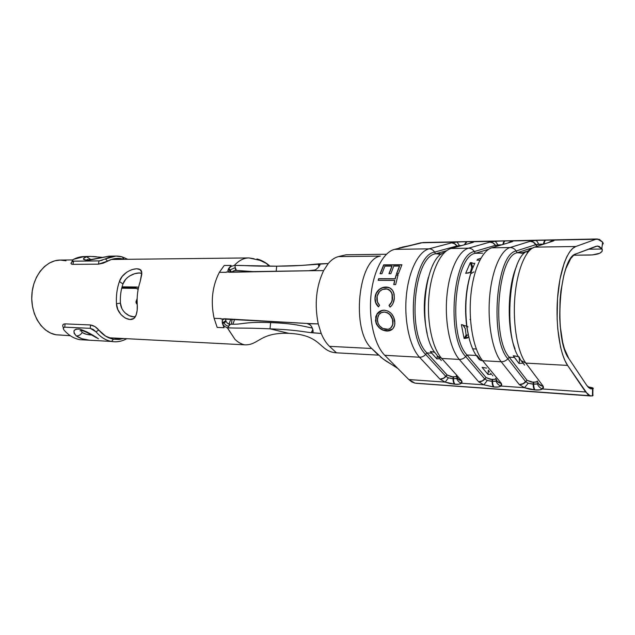 <?xml version="1.0" encoding="UTF-8"?>
<svg xmlns="http://www.w3.org/2000/svg" width="635" height="635" viewBox="0 0 635 635"><rect width="100%" height="100%" fill="white"/><g stroke="black" fill="none" stroke-linecap="round" stroke-linejoin="round"><path stroke-width="0.95" d="M234.704 319.262L232.855 324.247L234.704 319.262M61.27 335.066L56.055 334.788L50.617 333.089L45.522 329.986L40.973 325.572L37.179 320.024L34.298 313.539L32.464 306.387L31.758 298.871L32.21 291.298L33.806 283.988L36.465 277.241L40.076 271.351L44.482 266.533L49.482 262.977L54.88 260.802L60.246 260.064C46.085 260.017 32.853 275.844 31.829 295.204C30.639 314.555 41.981 332.502 56.055 334.788L70.271 335.701M109.045 337.772L244.658 344.829C241.229 344.099 238.006 342.281 234.99 339.368L227.417 327.819L224.48 326.414L222.52 323.675L224.091 327.708L217.186 327.43L224.091 327.708L222.298 323.017L225.822 320.588L226.171 321.572L222.52 323.675L222.321 320.35L223.528 319.056L306.753 323.437L224.941 318.778L221.147 319.048L221.036 318.579L221.147 319.048L223.528 319.056L222.218 320.627L222.298 323.017L225.822 320.588L226.171 321.572L224.004 322.818C225.084 324.802 226.647 325.945 228.695 326.231L230.41 324.183L229.521 324.152L228.695 326.231L230.41 324.183L228.56 323.937M228.409 271.709L227.909 270.931L228.425 268.851L230.727 272.256L228.425 268.851L231.116 265.438L224.226 265.478L231.116 265.438L224.226 265.478L231.116 265.438L228.775 268.359L231.251 266.375L234.355 265.414C238.871 260.501 243.705 258 248.872 257.921L254.127 258.762M214.114 318.341L221.036 318.579L214.114 318.341C210.51 301.474 212.265 286.131 219.369 272.32C212.265 286.131 210.51 301.474 214.114 318.341L221.036 318.579L221.147 319.048L221.036 318.579L214.114 318.341L217.186 327.43L224.091 327.708L217.178 327.43M131.699 269.661L136.644 268.724L140.144 269.661L141.692 272.367L141.811 274.272L140.176 281.623C137.771 288.774 136.787 296.315 137.239 304.252L137.192 310.126L136.136 315.095L133.763 318.46L129.953 319.54L125.293 318.111L120.92 314.547L117.808 309.515L116.467 303.736C116.007 295.934 116.983 288.52 119.404 281.495L122.198 276.431L126.508 272.351M234.561 270.542L236.442 270.415L235.593 270.415L235.275 267.621L236.442 270.415L255.969 271.812L236.442 270.415L235.275 267.621L229.981 269.931L231.712 272.24L233.466 270.923L235.593 270.415L234.95 265.414L235.275 267.621L229.981 269.931L231.727 272.217M129.842 275.844L134.66 273.701L139.152 272.994L141.803 273.367C137.073 271.558 125.619 275.812 122.952 283.98L125.643 279.376M121.825 308.435L120.428 303.125C120.039 296.418 120.88 290.036 122.952 283.98C120.88 290.036 120.039 296.418 120.428 303.125L116.467 303.736C116.007 295.934 116.983 288.52 119.404 281.495L122.952 283.98L119.404 281.495C122.92 269.867 142.042 264.517 141.764 272.828L140.176 281.623M137.239 304.252C137.628 309.404 136.993 313.547 135.342 316.674C131.358 324.374 116.523 315.27 116.467 303.736L120.428 303.125C120.833 311.761 129.889 317.976 135.374 316.619L133.485 316.762L129.191 315.682L124.992 312.793M138.493 287.679L136.977 287.004L122.063 286.837L137.517 287.099M136.993 299.934L136.668 301.22L137.184 303.212L136.668 301.22L137.128 299.633M441.444 254.159L435.578 253.786L434.586 252.119C433.229 249.976 431.379 248.88 429.054 248.825L394.557 249.38L420.989 242.776L457.033 242.054L451.58 242.864L429.054 248.825C418.401 251.5 408.551 271.201 406.313 296.156C404.027 321.088 409.837 347.02 419.513 357.227C409.837 347.02 404.027 321.088 406.313 296.156C408.551 271.201 418.401 251.5 429.054 248.825L394.557 249.38C383.532 251.96 373.261 271.153 370.959 295.624C368.602 320.064 374.745 345.392 384.77 355.306L419.513 357.227L439.968 379.135L445.198 382.111L408.805 379.547L414.965 383.143L590.232 395.859L585.629 392.001L542.417 388.961L539.583 389.906L534.606 389.922L529.368 389.176L524.526 387.699L500.872 386.032L498.308 386.969L493.625 386.993L483.87 384.834L461.375 383.246L459.057 384.175L455.104 384.246L449.818 383.516L445.198 382.111L408.805 379.547L384.77 355.306L419.513 357.227L439.968 379.135L445.198 382.111L448.397 377.833L445.937 376.476L447.175 375.023L426.942 352.901L431.673 353.147L430.324 351.528L434.856 352.322M542.385 386.136L538.663 383.969M500.563 383.254L497.062 381.159M460.819 380.524L457.525 378.484M452.056 378.587L448.397 377.833L445.198 382.111L455.104 384.246C458.176 384.5 460.272 384.167 461.375 383.246L461.542 380.619L458.621 379.587L456.359 375.626L456.898 377.206C457.684 379.23 459.232 380.373 461.542 380.619L441.722 358.457L459.28 359.426L478.647 381.794L483.87 384.834L461.375 383.246L462.097 382.072L461.542 380.619L441.722 358.457L459.28 359.426L478.647 381.794L483.87 384.834L494.101 387.025C497.34 387.294 499.594 386.961 500.872 386.032L501.325 383.357L482.671 360.72C473.805 350.155 468.527 323.144 470.694 297.14C472.821 271.105 481.925 250.587 491.704 247.825L512.302 241.673L512.874 241.268L512.12 240.951L535.503 240.482L530.098 241.324L510.056 247.531C500.555 250.317 491.68 271.081 489.593 297.426C487.458 323.747 492.577 351.084 501.182 361.744L519.319 384.596L524.526 387.699L500.872 386.032L501.761 384.842L501.325 383.357L498.261 382.286L497.126 381.206L495.768 378.222L496.372 379.841C497.245 381.921 498.896 383.095 501.325 383.357L482.671 360.72C480.155 360.49 478.457 359.307 477.583 357.172C478.457 359.307 480.155 360.49 482.671 360.72L501.182 361.744C492.577 351.084 487.458 323.747 489.593 297.426C491.68 271.081 500.555 250.317 510.056 247.531L491.704 247.825C481.925 250.587 472.821 271.105 470.694 297.14C468.527 323.144 473.805 350.155 482.671 360.72L501.182 361.744L519.319 384.596L524.526 387.699L535.107 389.953C538.512 390.239 540.949 389.906 542.417 388.961L543.195 386.231L539.94 385.135L538.726 384.016L537.234 380.952L537.901 382.619C538.861 384.754 540.623 385.961 543.195 386.231L525.851 363.109L567.611 365.419L585.629 392.001L542.417 388.961L543.489 387.747L543.195 386.231L525.851 363.109L567.611 365.419L587.875 394.573L590.232 395.859L592.836 395.788L592.923 388.787C594.122 388.16 592.447 387.533 587.899 386.89L593.122 388.104L592.923 388.787L590.129 388.596L592.923 388.787L590.701 388.803L586.772 385.429L568.865 358.584C553.395 338.915 559.348 256.746 576.12 253.849L597.471 245.983L602.155 249.015L602.147 251.325L599.726 253.262L592.463 254.913L573.794 255.222L589.399 255.056C598.861 254.659 603.115 252.643 602.155 249.015L588.312 249.214L602.155 249.015L599.019 246.277L596.074 246.261L576.12 253.849L573.373 255.58L570.706 258.643L565.888 268.565L563.864 275.201L560.903 290.981L560.046 299.712L559.713 317.659L560.253 326.382L562.634 342.122L564.412 348.726L568.865 358.584L586.772 385.429L588.685 387.66L590.701 388.803L592.55 388.89L592.471 395.907L414.965 383.143L411.813 381.913L408.805 379.547L384.77 355.306C374.745 345.392 368.602 320.064 370.959 295.624C373.261 271.153 383.532 251.96 394.557 249.38L423.156 242.499M226.282 272.312L219.369 272.32L226.282 272.312M111.339 259.485L248.896 257.921C243.721 257.993 238.879 260.493 234.355 265.414L231.251 266.375L228.775 268.359L229.981 269.931L228.775 268.359L231.116 265.438L227.846 270.454L228.838 271.994L226.489 271.939L230.188 272.256L312.158 270.677L228.838 271.994M308.11 323.707L318.23 323.906C314.349 304.252 316.143 286.488 323.62 270.605L312.158 270.677L323.62 270.605C316.143 286.488 314.349 304.252 318.23 323.906L321.215 333.462C323.485 338.971 326.247 343.265 329.509 346.345L371.721 348.504L383.056 358.95L397.764 368.427M318.46 267.287L319.889 265.144L318.246 263.914L318.849 266.716L318.254 263.93C308.888 264.644 302.077 266.057 276.701 266.192L276.154 271.335L276.701 266.192L301.593 265.422L328.247 263.541L323.62 270.605L328.247 263.541C331.454 259.771 334.883 257.453 338.526 256.572C334.883 257.453 331.454 259.771 328.247 263.541L318.294 263.906L319.492 264.073L319.969 264.866L318.524 267.192L316.055 269.446L313.571 270.494M308.681 270.716L315.119 269.946L308.681 270.716M471.686 267.319L472.67 267.264L471.353 262.628L474.575 263.684L470.344 262.636L471.353 262.628L472.67 267.264L471.686 267.319L470.344 262.636L471.686 267.319L470.916 270.478L471.686 267.319M470.456 271.605L470.916 270.478L470.456 271.605M468.408 272.994L465.661 273.304L470.344 262.636L465.661 273.304L471.138 272.121L468.408 272.994M466.677 326.247L461.399 324.644L464.082 338.455L466.106 335.026L467.114 335.113L465.122 338.495L467.114 335.113L467.797 335.042L466.106 335.026L464.082 338.455L468.709 336.955L467.193 338.066L464.082 338.455L461.399 324.644L466.677 326.247C464.336 306.546 465.82 288.504 471.138 272.121C465.82 288.504 464.336 306.546 466.677 326.247L467.265 329.359M463.606 325.422L465.304 328.676L466.106 335.026L465.304 328.676L462.74 324.787M466.995 354.989L476.298 355.473L466.995 354.989C447.897 335.74 454.739 256.103 475.337 253.286C454.739 256.103 447.897 335.74 466.995 354.989L486.077 377.587L466.995 354.989L465.677 356.537L466.995 354.989M489.871 242.11L493.07 242.943L495.498 245.316L498.054 244.935L495.3 241.284L497.602 241.094L595.852 239.268L575.866 246.483L572.746 248.388L569.706 251.817L566.833 256.731L564.205 263.017L559.975 279.114L557.514 298.458L557.141 318.937L557.752 328.874L560.491 346.789L562.523 354.282L564.92 360.537L567.611 365.419C559.999 354.394 555.53 325.914 557.514 298.458C559.459 270.978 567.428 249.349 575.866 246.483L534.511 247.142L553.696 240.863L554.125 240.451L553.18 240.125L597.384 238.982L423.029 242.506L495.3 241.284L489.871 242.11L468.511 248.198L451.088 248.476L472.94 242.443L473.639 242.046L473.051 241.737L495.3 241.284L489.871 242.11L493.046 242.943L495.459 245.316L474.313 251.571C472.892 249.372 470.964 248.245 468.511 248.198C458.399 250.928 449.001 271.145 446.834 296.775C444.619 322.382 450.104 348.996 459.28 359.426C450.104 348.996 444.619 322.382 446.834 296.775C449.001 271.145 458.399 250.928 468.511 248.198C470.964 248.245 472.892 249.372 474.313 251.571C452.993 254.373 445.889 336.733 465.677 356.537C445.889 336.733 452.993 254.373 474.313 251.571L475.337 253.286L482.616 253.19L475.337 253.286L488.569 249.325L475.337 253.286L474.313 251.571L495.459 245.316L496.173 246.491L495.459 245.316C494.101 243.229 492.236 242.157 489.871 242.11L468.511 248.198L451.088 248.476C440.73 251.182 431.133 271.169 428.935 296.505C426.688 321.81 432.316 348.123 441.722 358.457L437.444 356.044L441.722 358.457C432.316 348.123 426.688 321.81 428.935 296.505C431.133 271.169 440.73 251.182 451.088 248.476L470.233 243.197M479.862 260.159L476.909 260.183L479.862 260.159M477.583 357.172L479.822 359.87L477.583 357.172C473.893 352.679 470.964 345.94 468.789 336.971L467.066 327.811C464.439 306.792 466.019 287.607 471.805 270.248C466.019 287.607 464.439 306.792 467.066 327.811L468.789 336.971M467.797 335.042L468.32 334.994M468.233 334.589L467.765 332.272L468.233 334.589M467.431 330.383L467.765 332.272M467.185 328.771L466.765 326.517M471.797 270.264L471.138 272.121M474.853 263.128L471.805 270.248M536.504 382.079L531.392 382.087L527.026 380.278L509.199 357.195C491.307 337.518 497.896 255.595 517.215 252.754L530.812 248.309L517.215 252.754L522.422 252.69L528.106 250.992L521.073 253.254L523.891 253.143L517.215 252.754C497.896 255.595 491.307 337.518 509.199 357.195L514.445 357.465L513.255 355.767L518.612 356.743M515.025 348.829C506.603 328.263 507.5 285.933 516.787 265.74C507.5 285.933 506.603 328.263 515.025 348.829M532.13 384.024L528.233 383.222L525.78 381.81L522.843 383.969L519.319 384.596C521.851 384.675 523.994 383.746 525.74 381.802L507.849 358.783C506.024 360.815 503.801 361.799 501.182 361.744C503.801 361.799 506.024 360.815 507.849 358.783L509.199 357.195L527.026 380.278L525.74 381.802L507.849 358.783C489.315 338.534 496.149 253.817 516.144 250.992L517.215 252.754L516.144 250.992C496.149 253.817 489.315 338.534 507.849 358.783L509.199 357.195L514.445 357.465L519.033 363.474L523.216 363.156L519.033 363.474L519.501 361.196L519.184 357.68L519.501 361.196L519.033 363.474L513.255 355.767L516.199 356.14M524.081 364.323L520.994 360.545L525.851 363.109L520.994 360.545L520.097 359.029C502.42 338.13 509.016 254.667 528.241 250.944L526.979 252.881L528.241 250.944C509.016 254.667 502.42 338.13 520.097 359.029L519.128 356.902L520.097 359.029M522.216 362.053L524.605 365.125M531.606 248.126L529.336 249.674L534.511 247.142C525.391 249.96 516.842 271.042 514.802 297.807C512.723 324.548 517.604 352.306 525.851 363.109C517.604 352.306 512.723 324.548 514.802 297.807C516.842 271.042 525.391 249.96 534.511 247.142L550.029 242.07M438.753 254.27L440.269 253.73L435.578 253.786C413.853 256.58 406.781 334.066 426.942 352.901L431.673 353.147L436.872 358.894L439.857 358.751L436.872 358.894L437.348 355.91L436.872 358.894L430.324 351.528L433.006 351.869M427.157 333.383C422.989 314.65 423.386 296.013 428.339 277.471C423.386 296.013 422.989 314.65 427.157 333.383M455.914 376.722L451.366 376.745L447.175 375.023L453.009 376.968L453.009 378.666L453.469 378.698L453.461 376.999L456.255 376.491M438.626 357.473L441.285 360.41M438.134 356.918L441.341 360.497M444.627 252.365C423.283 257.675 416.941 335.002 436.61 354.608L437.444 356.044M495.189 379.333L490.371 379.349L486.116 377.587L484.815 379.071L465.677 356.537C463.899 358.513 461.764 359.481 459.28 359.426C461.764 359.481 463.899 358.513 465.677 356.537L484.815 379.071L486.116 377.587L492.085 379.579L492.085 381.317L492.562 381.357L492.569 379.611L495.673 378.992M476.98 355.513L481.044 360.426L476.98 355.513M486.64 368.102L482.092 367.363L488.005 374.436L491.498 374.261L488.005 374.436L488.331 370.141L488.005 374.436L482.092 367.363L486.64 368.102M476.306 348.996L472.837 348.829M492.855 375.88L492.403 375.261L492.855 375.88M491.633 374.404L490.609 373.309L491.633 374.404M489.49 371.967L488.537 370.388M529.336 249.674L528.241 250.944M435.578 253.786L446.564 250.738L435.578 253.786L434.586 252.119L456.922 245.991C455.62 243.951 453.834 242.911 451.58 242.864L429.054 248.825C431.379 248.88 433.229 249.976 434.586 252.119C412.115 254.897 404.781 335.026 425.664 354.409L426.942 352.901C406.781 334.066 413.853 256.58 435.578 253.786M480.878 258.286L477.52 259.334L480.878 258.286M530.098 241.324L533.432 242.173L534.876 243.221L537.027 246.293L535.996 244.61L538.536 244.221C537.774 241.967 536.765 240.721 535.503 240.482L530.098 241.324L533.456 242.173L536.98 246.293L535.956 244.61L516.144 250.992L535.956 244.61C534.543 242.467 532.59 241.371 530.098 241.324L510.056 247.531C512.635 247.587 514.667 248.737 516.144 250.992C514.667 248.737 512.635 247.587 510.056 247.531L491.704 247.825L509.167 242.618M392.105 300.085L392.089 294.021L390.319 290.79L387.017 288.988L382.46 289.433L379.635 291.417L377.15 296.061L377.388 301.919L379.579 305.268L378.476 306.88L375.674 302.839L375.055 300.371L374.999 297.799L376.166 293.187L379.119 289.489L382.46 287.599L386.056 287.044L389.692 287.845L392.47 290.258L394.089 293.854L394.351 298.101L393.121 303.181L391.827 305.379L390.12 307.142L389.017 305.475L391.454 302.141L392.105 300.085M393.771 266.097L390.835 273.725L388.953 273.725L391.898 266.105L384.905 266.136L381.937 273.725L380.079 273.717L383.675 264.843L401.939 264.739L398.407 273.725L396.51 273.725L399.431 266.073L393.771 266.097L390.835 273.725L388.953 273.725L391.898 266.105L384.905 266.136L381.937 273.725L380.079 273.717L383.675 264.843L401.939 264.739L398.407 273.725L396.51 273.725L399.431 266.073L393.771 266.097M395.057 278.765L396.161 274.844L398.058 274.844L395.653 284.607L393.748 284.591L394.645 280.432L378.19 280.352L378.603 278.702L395.057 278.765L396.161 274.844L398.002 275.026L396.296 275.026L395.2 278.924L378.603 278.702L395.057 278.765M375.928 322.699L375.729 316.643L377.563 313.222L380.555 310.912L384.231 310.205L387.969 311.079L391.263 313.468L393.644 317.024L394.867 323.191L394.652 325.16L393.113 328.422L390.39 330.494L386.786 331.049L382.937 330.216L379.397 327.962L376.722 324.644L375.928 322.699M416.131 383.302L591.106 396.01M592.479 394.779L592.836 395.788L593.034 395.057M597.384 238.982L602.623 242.118L599.321 239.371L595.852 239.268L575.866 246.483L534.511 247.142M602.623 242.118L601.829 248.523L602.623 242.118M603.25 243.824L602.94 242.618L602.155 245.896M409.281 245.697L399.224 247.96M380.413 256.111C358.037 258.858 350.964 330.795 371.721 348.504L378.381 355.14L336.463 352.822L329.509 346.345L371.721 348.504C350.964 330.795 358.037 258.858 380.413 256.111L338.431 256.603L380.413 256.111M346.107 254.77L386.421 254.254L346.107 254.77L338.479 256.588L346.107 254.77M378.381 355.14L336.463 352.822L329.509 346.345C326.247 343.265 323.485 338.971 321.215 333.462L318.23 323.906L306.983 323.453L310.15 324.922L311.483 326.422L313.047 330.295L312.134 327.62M533.178 384.111C533.217 386.969 533.694 388.906 534.606 389.922C533.694 388.906 533.217 386.969 533.178 384.111L528.233 383.222L524.526 387.699L528.233 383.222L525.78 381.81L527.074 380.286L533.178 382.326L533.178 384.111L533.686 384.143C533.725 387.009 534.202 388.945 535.107 389.953C534.202 388.945 533.725 387.009 533.686 384.143L533.686 382.357L533.178 382.326L533.178 384.111L537.424 383.85C538.321 386.334 539.988 388.041 542.417 388.961C539.988 388.041 538.321 386.334 537.424 383.85L537.916 382.73L536.964 384.04L533.686 384.143L533.686 382.357L537.146 381.611M530.884 241.356L533.051 241.967L535.996 244.61L542.433 244.126M535.503 240.482C536.765 240.721 537.774 241.967 538.536 244.221L543.473 244.11C543.901 241.554 544.608 240.197 545.584 240.03L535.503 240.482M550.331 241.848L553.696 240.863L553.18 240.125L548.64 242.522L553.18 240.125L546.084 240.022C545.116 240.181 544.417 241.522 543.981 244.046C544.417 241.522 545.116 240.181 546.084 240.022L545.584 240.03C544.608 240.197 543.901 241.554 543.473 244.11M543.195 386.231L539.917 385.135L538.694 384.016M492.085 381.317C492.133 384.111 492.649 386.001 493.625 386.993C492.649 386.001 492.133 384.111 492.085 381.317L492.562 381.357C492.617 384.143 493.125 386.032 494.101 387.025C493.125 386.032 492.617 384.143 492.562 381.357L496.038 381.048C496.887 383.476 498.499 385.135 500.872 386.032C498.499 385.135 496.887 383.476 496.038 381.048L496.459 380.135L495.633 381.238L492.562 381.357L492.569 379.611L492.085 379.579L492.085 381.317L487.315 380.46L484.854 379.071L486.116 377.587L482.013 381.183L478.647 381.794C481.06 381.873 483.116 380.968 484.815 379.071L481.997 381.175L478.647 381.794L482.917 380.714L484.695 379.254M490.617 242.141L492.689 242.737L495.498 245.316L499.967 244.848M491.085 381.238L487.315 380.46L484.854 379.071M453.009 378.666C453.065 381.389 453.612 383.238 454.644 384.207C453.612 383.238 453.065 381.389 453.009 378.666L453.469 378.698C453.525 381.421 454.073 383.27 455.104 384.246C454.073 383.27 453.525 381.421 453.469 378.698L456.7 378.397C457.502 380.754 459.057 382.373 461.375 383.246C459.057 382.373 457.502 380.754 456.7 378.397L457.049 377.658L456.335 378.579L453.469 378.698L453.461 376.999L453.009 376.968L453.009 378.666L448.397 377.833L445.937 376.476L443.19 378.531L439.968 379.135C442.262 379.206 444.238 378.317 445.905 376.476L425.664 354.409L426.942 352.901L447.135 375.023L445.905 376.476L425.664 354.409C404.781 335.026 412.115 254.897 434.586 252.119L456.922 245.991L454.612 243.673L456.962 245.991L461.391 245.531M483.87 384.834L487.315 380.46L483.87 384.834M509.119 242.626L512.302 241.673L512.12 240.951L507.96 242.975L512.12 240.951L505.555 240.84C504.595 240.967 503.872 242.133 503.388 244.34C503.872 242.133 504.595 240.967 505.555 240.84L505.079 240.848C504.095 240.99 503.364 242.205 502.88 244.491C503.364 242.205 504.095 240.99 505.079 240.848L495.3 241.284L498.054 244.935L501.698 244.84M501.325 383.357L498.237 382.286L497.102 381.206M419.513 357.227C421.878 357.275 423.926 356.338 425.664 354.409C423.926 356.338 421.878 357.275 419.513 357.227M451.58 242.864L454.628 243.673L451.58 242.864L457.033 242.054L459.518 245.618L457.033 242.054L466.527 241.625L464.272 244.84L466.527 241.625L464.756 244.705L466.979 241.617L473.051 241.737L469.217 243.475L473.051 241.737L472.94 242.443L471.368 242.705M452.287 242.895L454.263 243.475L456.962 245.991L459.518 245.618M470.186 243.205L472.94 242.443L470.932 242.848M461.542 380.619L458.645 379.587L457.557 378.531M407.479 246.086L402.288 247.102M380.571 356.981L385.77 360.894L396.47 367.387M392.009 266.343L389.152 273.725L392.009 266.343M399.542 266.311L396.7 273.725L399.542 266.311M401.82 264.993L383.675 264.843L380.278 273.717L383.786 265.089L401.82 264.993M394.795 280.583L393.922 284.591L394.795 280.583M393.748 284.591L394.645 280.432L378.19 280.352L378.603 278.702L378.373 280.352L378.754 278.86L395.2 278.924L396.161 274.844L398.058 274.844L395.653 284.607L393.748 284.591M378.476 306.88C375.912 304.514 374.753 301.49 374.999 297.799L375.166 297.847C374.936 301.498 376.063 304.475 378.547 306.769L375.841 302.847L374.999 297.799C375.214 294.426 376.587 291.655 379.119 289.489C381.262 287.806 383.572 286.988 386.056 287.044C389.723 287.147 392.271 288.981 393.7 292.552L394.351 298.101C394.105 301.863 392.7 304.879 390.12 307.142L389.017 305.475C391.096 303.53 392.24 301.022 392.446 297.95L391.771 293.1C390.573 290.322 388.533 288.893 385.635 288.822C380.595 289.298 377.674 292.298 376.865 297.823C376.682 300.792 377.579 303.276 379.579 305.268L378.476 306.88M389.168 289.798L391.946 293.219L392.613 297.998C392.39 301.053 391.247 303.546 389.184 305.475L390.223 307.046L389.184 305.475L391.62 302.157L392.271 300.117L392.374 294.553M389.842 287.949L386.207 287.155C383.723 287.115 381.413 287.925 379.278 289.584L379.278 289.584C376.753 291.735 375.388 294.489 375.166 297.847L376.333 293.259L379.278 289.584L382.619 287.703L388.088 287.369M389.152 289.79L391.057 291.592M384.231 310.205C390.065 310.959 393.581 314.603 394.779 321.127L394.748 324.675C393.803 328.954 391.144 331.081 386.786 331.049C380.714 330.375 376.944 326.914 375.483 320.667L376.841 314.198C378.643 311.499 381.111 310.174 384.231 310.205L384.231 310.205M382.175 310.396L376.984 314.182L375.642 320.564C377.111 326.771 380.873 330.216 386.937 330.891L392.549 329.049L388.803 330.787L383.095 330.065L379.547 327.819L376.88 324.517L376.087 322.588L375.896 316.571L377.73 313.166L382.167 310.396M382.23 312.325L384.461 312.023L387.541 312.745L390.207 314.785L392.12 317.714L393.049 321.056L392.906 324.294L390.842 327.914M382.484 312.261L384.461 312.023C389.239 312.73 392.097 315.738 393.049 321.056L392.882 321.151C391.93 315.785 389.072 312.761 384.294 312.063C381.579 312.055 379.532 313.293 378.15 315.778L377.333 320.651C378.436 325.858 381.468 328.771 386.437 329.382C389.914 329.367 392.033 327.628 392.795 324.175L392.882 321.151L392.962 324.041L390.906 327.851M377.301 318.992L378.111 323.485L379.714 326.025L382.841 328.478L387.945 329.271L389.35 328.898L391.533 327.128L392.748 324.414L392.525 319.453L390.041 314.849L387.374 312.793L384.294 312.063L381.325 312.642L378.944 314.571L377.301 318.992M469.995 319.421L470.535 319.683M468.971 336.78L468.908 337.741M445.786 376.65L444.063 378.079L439.968 379.135L443.174 378.531L447.135 375.023L445.937 376.476M525.613 381.992L523.78 383.492L519.319 384.596L522.827 383.961L527.026 380.278L525.78 381.81M510.199 242.086L510.651 241.935M495.498 245.316L496.205 246.483M551.474 241.284L551.95 241.133M60.444 260.064L65.961 260.779M121.714 288.211L136.311 288.393L138.144 289.409L136.311 288.393L121.714 288.211M137.152 298.561L135.969 301.72L137.152 298.561M136.112 303.014L135.969 301.72L136.112 303.014L137.239 304.276L136.7 303.967M231.465 324.223L232.037 319.119L231.465 324.223M137.819 287.226L138.295 287.52M137.803 287.218L136.977 287.004L137.803 287.218M121.817 287.782L136.184 287.949L121.817 287.782M230.957 319.064L228.925 324.056M222.782 343.686L244.658 344.829C258.683 345.488 259.659 332.192 288.766 333.335C259.659 332.192 258.683 345.488 244.658 344.829C241.229 344.099 238.006 342.281 234.99 339.368L227.338 327.843L228.433 327.057L229.56 324.152L227.544 323.358M276.701 266.192C248.69 266.327 248.023 265.366 234.95 265.414L276.701 266.192M256.977 258.945C261.691 260.207 266.041 262.62 270.018 266.208L265.66 263.041L256.977 258.945M234.434 265.438L234.95 265.414L234.434 265.438M270.661 322.612C242.086 321.612 244.086 324.699 230.41 324.183C244.086 324.699 242.086 321.612 270.661 322.612L270.002 328.827C241.903 327.692 241.046 328.382 227.933 327.866C241.046 328.382 241.903 327.692 270.002 328.827L288.766 333.335L270.002 328.827L270.661 322.612C294.942 323.493 303.181 326.327 312.301 328.065C303.181 326.327 294.942 323.493 270.661 322.612M311.245 332.7C301.99 331.613 295.45 329.859 270.002 328.827C295.45 329.859 301.99 331.613 311.245 332.7L321.215 333.462L312.039 332.676L313.095 331.851L311.245 332.7L312.801 329.597L311.245 332.7M288.766 333.335C322.723 334.843 318.691 351.679 336.463 352.822M232.466 271.502L233.466 270.923M224.226 265.478L219.377 272.312M227.576 323.382L226.171 321.572M227.417 327.819L227.933 327.866L228.695 326.231C226.647 325.945 225.084 324.802 224.004 322.818L222.52 323.675L224.091 327.708L222.52 323.675L224.48 326.414M313.047 330.295L313.095 331.851L313.047 330.295M310.586 325.326L309.126 324.183M225.592 318.96L225.822 320.588M79.907 339.677L89.567 340.217L82.002 338.749L76.248 335.907C78.613 336.034 80.597 334.899 82.209 332.494L86.257 334.264L91.575 334.97C87.741 334.867 84.614 334.042 82.209 332.494C80.597 334.899 78.613 336.034 76.248 335.907L74.097 333.264L74.009 330.716L76.073 329.097L79.931 329.113L87.392 332.145L98.465 338.796C92.615 334.685 86.352 331.438 79.7 329.065C73.462 328.898 72.311 331.176 76.248 335.907C79.677 338.304 84.114 339.741 89.567 340.217L79.907 339.677C74.033 338.606 68.794 335.463 64.183 330.248C68.794 335.463 74.033 338.606 79.907 339.677L111.546 341.455C116.8 342.344 121.856 341.432 126.73 338.717C122.706 340.963 118.515 341.979 114.157 341.765M109.077 256.175L86.804 260.334L83.431 259.175L84.026 257.85L86.638 256.818L90.964 259.644L86.638 256.818L90.567 256.429L86.638 256.818C81.844 258.874 82.542 260.025 88.71 260.255L109.395 256.167M122.261 256.913L124.135 259.342L122.261 256.913C116.578 255.333 110.95 255.992 105.378 258.905L107.617 261.104C112.879 258.334 118.197 257.691 123.571 259.175L119.594 258.461L115.554 258.54L111.538 259.421L103.14 263.2L98.441 264.16L107.617 261.104L105.378 258.905L115.999 256.072L122.261 256.913L127.818 259.302L122.261 256.913M62.754 325.16L63.706 324.08L65.056 323.866L64.762 327.16L90.265 328.335L90.559 324.969L94.948 326.588L98.758 330.049C103.06 335.121 107.95 338.169 113.443 339.217L105.648 336.153L98.758 330.049C96.401 327.16 93.67 325.469 90.559 324.969L90.265 328.335L95.98 331.811C100.544 337.153 105.735 340.368 111.546 341.455L113.443 339.217L119.07 339.455L123.484 338.542L113.443 339.217L111.546 341.455L101.529 340.892L111.546 341.455C105.735 340.368 100.544 337.153 95.98 331.811L93.258 329.462L90.265 328.335L64.468 327.16L63.278 328.049L63.865 329.851C62.849 328.168 63.151 327.263 64.762 327.16L65.056 323.866L90.559 324.969L65.056 323.866C62.69 324.033 62.135 325.326 63.389 327.747M136.271 288.393L135.977 286.996M92.742 256.469L96.449 256.754M101.775 257.31L90.646 256.429M90.567 256.429L84.344 256.524L73.612 259.286L72.35 260.286L72.985 261.136L99.346 260.898L105.378 258.905M87.352 256.683L87.352 256.683C82.677 256.135 78.097 257 73.612 259.286L72.723 259.866C71.914 260.675 72.184 261.112 73.525 261.175L99.012 260.914L98.441 264.16L72.962 264.351L98.441 264.16L99.012 260.914L102.251 260.247M71.961 261.993L72.739 261.453M72.311 260.802L71.691 262.223C70.469 263.517 70.898 264.224 72.962 264.351L71.747 264.208L71.001 263.192M95.98 331.811L98.758 330.049L95.98 331.811M72.962 264.351L73.525 261.175L72.962 264.351M81.121 330.533L82.209 332.494L81.121 330.533M89.003 260.223L87.32 259.453C86.209 259.945 88.408 259.834 93.924 259.128L108.855 256.183M60.246 260.064L72.652 259.929M473.956 271.891L470.63 273.78M466.828 326.08L468.035 326.954M138.247 288.854L136.962 288.528M267.256 264.239L268.915 266.2M258.485 266.089L257.016 266.057M265.66 263.041L261.564 260.675L248.896 257.921M224.385 318.794L222.417 320.143M228.917 272.026L227.846 270.454M109.506 256.167L115.999 256.072M81.042 330.486L80.002 330.843L82.018 330.637C83.383 330.7 89.218 333.518 90.289 334.24L96.187 337.598"/></g></svg>
